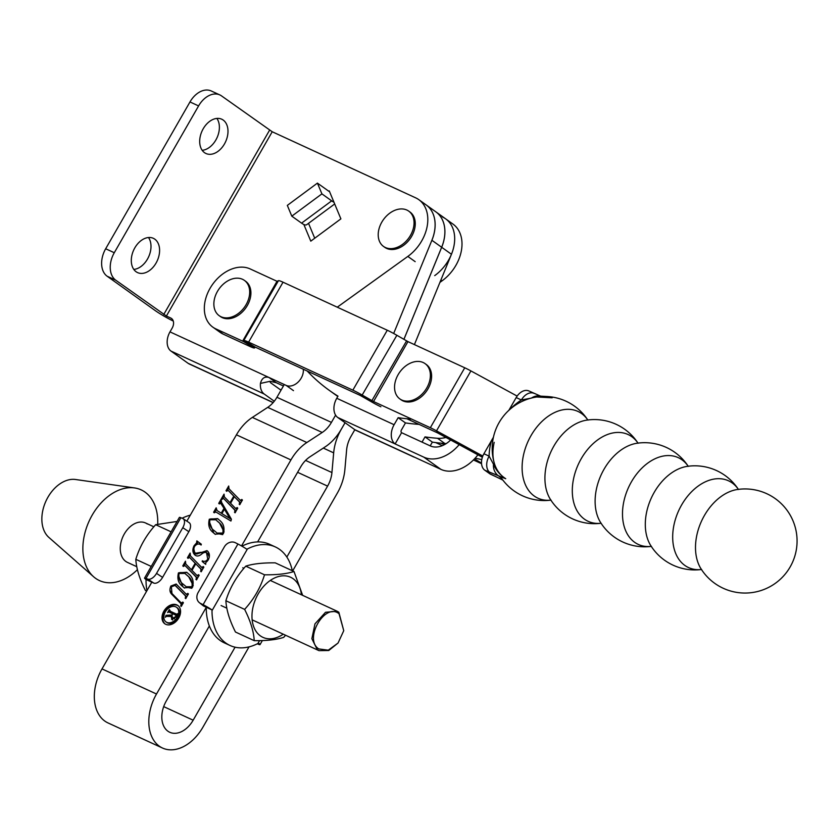 <?xml version="1.0" encoding="UTF-8"?>
<svg xmlns="http://www.w3.org/2000/svg" width="839" height="839" viewBox="0 0 839 839"><rect width="100%" height="100%" fill="white"/><g stroke="black" fill="none" stroke-linecap="round" stroke-linejoin="round"><path stroke-width="1.26" d="M224.464 143.951A18.867 12.942 114.7 0 0 221.737 119.211A18.867 12.942 114.7 0 0 203.216 128.766A18.867 12.942 114.7 0 0 205.943 153.495A18.867 12.942 114.7 0 0 224.464 143.951M202.189 150.328A18.867 12.942 114.7 0 0 215.864 139.987A18.867 12.942 114.7 0 0 216.882 118.425M156.075 263.047A18.867 12.942 114.7 0 0 153.348 238.318A18.867 12.942 114.7 0 0 134.817 247.862A18.867 12.942 114.7 0 0 137.554 272.591A18.867 12.942 114.7 0 0 156.075 263.047M133.8 269.424A18.867 12.942 114.7 0 0 147.475 259.083A18.867 12.942 114.7 0 0 148.493 237.521M273.126 402.626L189.289 364A15.186 10.414 -65.3 0 1 188.114 363.318L171.02 351.101A15.186 10.414 -65.3 0 1 169.992 331.877L172.142 328.133A8.673 6.261 -54.5 0 0 171.45 318.432A8.673 6.261 -54.5 0 0 170.705 318.002L166.405 316.02L272.224 131.754L415.63 197.826A36.874 26.617 125.5 0 1 418.787 199.651A36.874 26.617 125.5 0 1 407.838 256.419L337.268 307.189M303.267 369.17A13.015 9.397 125.5 0 1 298.023 382.185A13.015 9.397 125.5 0 1 286.151 385.395L268.941 377.466C264.621 376.25 261.789 378.221 260.436 383.413A15.186 10.414 114.7 0 0 264.233 394.047L274.28 401.231M333.953 202.209L329.255 190.914L328.909 191.323L317.425 183.112L287.326 205.398L291.804 216.158L301.579 223.143L331.678 200.857A17.357 4.919 53.5 0 0 333.953 202.209L340.886 218.864L310.787 241.15L303.854 224.495A17.357 4.919 -126.5 0 1 301.579 223.143M308.532 223.342L314.73 238.234M393.669 333.482L431.886 240.279A36.874 26.617 -54.5 0 0 426.086 204.873A36.874 26.617 125.5 0 1 431.246 241.842M283.414 386.003L276.272 382.71L270.137 381.294A2.171 1.489 114.7 0 0 270.682 382.815L281.013 390.187M434.707 275.622A36.874 26.617 -54.5 0 0 445.656 218.853A36.874 26.617 -54.5 0 0 442.499 217.028M439.93 282.376L442.038 280.855A36.874 26.617 -54.5 0 0 452.987 224.097L445.656 218.853A36.874 26.617 125.5 0 1 451.455 254.269L414.414 344.598M272.224 131.754L221.559 95.919A21.688 14.871 114.7 0 0 219.881 94.943A21.688 14.871 114.7 0 0 198.591 105.913L114.282 252.728A21.688 14.871 114.7 0 0 115.74 280.184L166.405 316.02M219.881 94.943L211.271 90.979A21.688 14.871 114.7 0 0 189.981 101.949L105.672 248.763A21.688 14.871 114.7 0 0 107.14 276.22L155.142 310.524A15.186 1.437 -150.1 0 0 173.274 321.043M334.688 203.971L306.738 224.663A17.357 4.919 -126.5 0 1 303.854 224.495M291.804 216.158L321.903 193.872L331.678 200.857M321.903 193.872L317.425 183.112M435.703 442.583L442.342 445.645M473.427 459.961L479.205 462.625A15.186 1.437 -150.1 0 0 481.534 463.621M441.052 443.181L444.345 444.701M475.126 458.178L481.764 459.604M212.823 327.137L220.154 332.38A34.703 25.055 125.5 0 0 223.122 334.1L215.791 328.867A34.703 25.055 125.5 0 1 212.823 327.137A34.703 25.055 125.5 0 1 210.054 288.333A34.703 25.055 125.5 0 1 250.2 268.941L277.006 281.285L278.433 280.719A15.186 1.437 29.9 0 1 283.026 282.198L387.272 330.23A15.186 1.437 29.9 0 1 396.868 335.285L407.953 341.62L464.754 367.786A15.186 1.437 29.9 0 1 470.92 370.922L517.139 396.081M223.122 334.1L249.917 346.444A15.186 1.437 29.9 0 0 254.511 347.923L255.287 347.147L244.023 340.644A15.186 1.437 -150.1 0 1 248.617 342.123L352.852 390.156A15.186 1.437 -150.1 0 1 362.458 395.211L373.544 401.545L430.344 427.712A15.186 1.437 -150.1 0 1 436.511 430.847L482.803 456.049M215.791 328.867L243.247 341.421L278.433 280.719M406.842 418.745L437.675 432.945L482.362 457.245M380.875 406.779A15.186 1.437 29.9 0 1 371.268 401.724L406.579 340.896M255.287 347.147L360.183 395.389L371.268 401.724M166.059 621.94L166.793 622.465A9.009 6.502 -54.5 0 0 167.559 622.905A9.009 6.502 -54.5 0 0 177.658 618.406A9.009 6.502 -54.5 0 0 177.26 607.814L176.526 607.289A9.009 6.502 -54.5 0 0 175.76 606.838A9.009 6.502 -54.5 0 0 165.661 611.337A9.009 6.502 -54.5 0 0 166.059 621.94A9.009 6.502 -54.5 0 0 166.825 622.381A9.009 6.502 -54.5 0 0 176.924 617.882A9.009 6.502 -54.5 0 0 176.526 607.289M165.723 624.3A11.232 8.107 -54.5 0 0 178.319 618.689A11.232 8.107 -54.5 0 0 177.826 605.475A11.232 8.107 -54.5 0 0 176.861 604.919A11.232 8.107 -54.5 0 0 164.276 610.53A11.232 8.107 -54.5 0 0 164.769 623.744A11.232 8.107 -54.5 0 0 165.723 624.3M178.183 605.758A11.232 8.107 -54.5 0 0 177.595 605.443A11.232 8.107 -54.5 0 0 165.178 610.792A11.232 8.107 -54.5 0 0 165.147 623.996M235.486 512.293L235.476 510.563L224.181 498.995L223.447 498.471L221.916 499.394L221.349 498.806L224.044 494.129L224.338 496.898L229.991 502.697L233.766 496.143L228.103 490.354L226.582 491.276L226.016 490.689L228.701 486.012L229.016 488.801L240.311 500.359L241.831 499.457L242.408 500.034L239.713 504.721L239.409 501.921L234.333 496.73L230.568 503.274L235.644 508.476L237.175 507.564L237.741 508.151L235.046 512.828L234.742 510.039L223.898 498.796M234.427 496.793L228.575 490.679M240.311 500.359L241.202 501.03L242.293 500.453M235.644 508.476L236.535 509.137L237.626 508.57M219.808 520.526C223.625 523.557 224.821 527.92 223.405 533.614L215.046 534.17L212.991 532.377C209.142 529.336 207.925 524.952 209.32 519.194L217.616 518.607L219.808 520.526M196.913 579.371L196.903 577.641L185.608 566.084L184.874 565.559L183.342 566.472L182.776 565.885L185.461 561.207L185.765 563.986L191.418 569.775L195.183 563.231L189.53 557.432L188.009 558.365L187.443 557.778L190.128 553.1L190.443 555.89L201.727 567.447L203.258 566.535L203.835 567.122L201.14 571.799L200.836 569.01L195.76 563.808L191.995 570.363L197.071 575.564L198.591 574.652L199.168 575.239L196.473 579.917L196.169 577.117L185.325 565.874M195.854 563.871L189.992 557.767M201.727 567.447L202.619 568.108L203.72 567.542M197.071 575.564L197.962 576.225L199.053 575.648M181.266 603.01L182.808 602.108L183.374 602.696L181.224 606.44L180.909 603.629L171.659 594.169C169.698 592.145 169.436 589.439 170.894 586.021L176.169 584.028L186.3 594.274L187.831 593.372L188.397 593.96L185.713 598.637L185.398 595.826L175.099 585.423L171.376 586.755L171.964 593.488L181.266 603.01L182.189 603.692L183.185 603.251M186.3 594.274L187.223 594.966L188.24 594.452M206.3 607.3L156.505 694.01L102.012 668.903L151.807 582.193M186.856 521.155L236.43 434.822A41.216 28.264 114.7 0 1 252.35 417.413L267.714 407.366A23.859 16.361 -65.3 0 0 276.933 397.287L284.264 384.524M241.527 545.948L290.923 459.929L236.43 434.822M188.953 574.191C192.76 577.222 193.956 581.584 192.54 587.29L184.181 587.835L182.136 586.052C178.288 583.011 177.06 578.616 178.455 572.869L186.751 572.271L188.953 574.191M194.564 546.43C193.327 549.388 193.683 551.663 195.613 553.258L196.693 554.065L206.96 550.625L207.82 551.37C209.75 553.583 209.897 556.425 208.282 559.907L205.765 562.707L205.723 564.353L202.189 561.48L202.335 560.788C204.255 561.931 206.058 561.417 207.757 559.246L206.509 552.597L207.757 553.562L207.023 553.037C205.492 551.905 203.657 552.293 201.538 554.191C198.812 556.383 196.515 556.572 194.658 554.757C192.509 552.471 192.309 549.472 194.061 545.738L196.609 542.875L196.85 540.882L201.318 544.217L201.119 545.025C198.948 543.336 196.766 543.798 194.564 546.43M195.613 553.258L201.035 552.282M195.309 555.324L193.778 548.737M216.504 508.812L217.091 510.584L221.255 513.164L224.013 508.361L220.699 503.253L219.294 503.945L218.727 503.358L220.993 499.425L221.59 502.393L231.407 519.205L230.935 521.029L215.854 511.968L214.207 512.807L213.63 512.22L216.168 507.805L216.504 508.812M217.238 510.689L221.255 513.164M156.505 694.01A41.216 28.264 114.7 0 0 162.472 748.021A41.216 28.264 114.7 0 0 202.923 727.172L249.036 646.879M292.675 570.887L337.341 493.091A41.216 28.264 114.7 0 0 344.871 469.683L346.612 449.987A23.859 16.361 -65.3 0 1 350.964 436.437L354.834 429.694M286.833 557.054L327.577 486.117A23.859 16.361 114.7 0 0 331.929 472.556L333.67 452.861A41.216 28.264 -65.3 0 1 341.19 429.453L345.06 422.709L341.2 429.379A41.216 28.264 -65.3 0 1 325.28 446.788L309.916 456.836A23.859 16.361 114.7 0 0 300.698 466.914L257.615 541.931M209.362 625.967L166.279 700.995A23.859 16.361 114.7 0 0 169.73 732.258A23.859 16.361 114.7 0 0 193.159 720.198L235.077 647.184M335.6 415.137L331.426 422.395A23.859 16.361 -65.3 0 1 322.218 432.473L306.843 442.52A41.216 28.264 114.7 0 0 290.923 459.929M102.012 668.903A41.216 28.264 114.7 0 0 107.979 722.914L162.472 748.021M403.926 339.365L441.681 247.285L451.455 254.269M431.886 240.279L441.66 247.264A36.874 26.617 -54.5 0 0 435.861 211.858A36.874 26.617 125.5 0 1 435.892 211.879A36.874 26.617 125.5 0 1 441.681 247.285M441.66 247.264L403.895 339.344M186.195 598.018L186.132 596.351L176.012 586.23M176.746 586.755L175.099 585.423M181.297 606.314L180.658 605.852M181.654 605.685L181.014 605.223M181.748 605.748L180.909 603.629M181.643 604.153L171.659 594.169M172.394 594.694L170.737 591.159M171.544 586.492L170.894 586.021M172.362 585.486L176.526 584.311M188.156 594.39L187.517 593.928M185.786 598.511L185.136 598.05M186.101 597.955L185.461 597.494M186.132 596.351L185.398 595.826M184.559 588.087L182.136 586.052M182.86 586.576L178.445 575.344M179.106 573.331L178.455 572.869M179.756 572.597L187.118 572.544M192.613 587.153L191.974 586.702C192.603 582.035 191.25 578.501 187.915 576.099L184.884 573.425L179.032 573.457C178.361 578.228 179.766 581.815 183.248 584.217L186.877 587.29L191.827 588.286M193.232 585.58L188.649 576.624L184.884 573.425M188.649 576.624L187.915 576.099M186.143 586.765L191.974 586.702M196.903 577.641L196.169 577.117M183.416 566.346L182.776 565.885M184.056 565.444L185.429 563.063M192.068 570.237L191.418 569.775M195.917 563.745L195.183 563.231M188.083 558.239L187.443 557.778M188.733 557.327L190.096 554.946M203.625 567.479L202.986 567.017M201.213 571.674L200.573 571.223M201.486 571.202L200.846 570.74M201.58 571.265L201.57 569.534L200.836 569.01M201.57 569.534L195.76 563.808M198.969 575.585L198.319 575.124M196.546 579.791L195.907 579.33M196.819 579.309L196.179 578.847M201.769 552.807L207.359 550.94M205.691 564.248L202.189 561.48M202.923 562.004L202.335 560.788M203.069 561.312L207.233 561.281M208.397 559.697L207.757 559.246M209.31 557.18L207.757 553.562M194.7 546.199L194.061 545.738M195.791 544.931L197.343 543.399L196.609 542.875M197.343 543.399L197.585 541.407M215.413 534.422L212.991 532.377M213.725 532.901L209.31 521.68M209.97 519.666L209.32 519.194M210.61 518.922L217.983 518.88M223.468 533.489L222.828 533.027C223.457 528.371 222.115 524.836 218.769 522.435L215.749 519.761L209.886 519.781C209.215 524.553 210.62 528.14 214.113 530.542L217.741 533.614L222.681 534.621M224.097 531.916L219.503 522.959L215.749 519.761M219.503 522.959L218.769 522.435M217.007 533.09L222.828 533.027M224.537 509.263L224.013 508.361M224.747 508.885L221.465 504.155M222.188 504.679L220.699 503.253M219.367 503.82L218.727 503.358M219.881 503.159L221.181 500.904M214.281 512.681L213.63 512.22M214.774 512.031L216.263 509.451M221.895 513.625L230.494 518.859L224.443 509.189L221.895 513.625L229.76 518.334L224.443 509.189M230.494 518.859L229.76 518.334M230.473 518.701L229.739 518.177M235.476 510.563L234.742 510.039M221.989 499.268L221.349 498.806M222.639 498.366L224.003 495.985M230.641 503.159L229.991 502.697M234.501 496.667L233.766 496.143M226.656 491.151L226.016 490.689M227.306 490.249L228.68 487.858M242.209 500.39L241.559 499.929M239.786 504.596L239.146 504.134M240.059 504.113L239.419 503.652M240.153 504.176L240.143 502.446L239.409 501.921M240.143 502.446L234.333 496.73M237.542 508.507L236.892 508.046M235.119 512.702L234.48 512.241M235.402 512.23L234.752 511.769M176.379 616.246L175.991 615.27L172.803 613.791L172.005 615.176L172.551 618.217L175.655 616.707L175.991 615.27M173.285 618.742L172.163 617.997L174.585 618.888M176.662 615.742L176.117 615.354M169.625 609.838L170.254 611.421L170.181 610.677L170.254 611.421L177.281 614.662L176.61 614.169L177.91 613.582L175.76 617.315L171.534 619.287M168.954 612.019L169.572 610.949M166.447 616.371L171.817 615.543M172.677 620.042L171.817 616.644M169.447 610.152L169.52 610.897L176.61 614.169M172.761 613.854L168.891 611.988L167.601 612.575L169.31 609.607M171.974 615.218L172.435 613.624M166.772 615.826L166.038 615.302L171.659 614.987M171.544 616.455L166.3 616.382L165.356 617.263L166.038 615.302M171.943 619.518L171.083 616.12M147.276 523.966A21.688 14.871 114.7 0 0 145.608 522.991A21.688 14.871 114.7 0 0 123.637 535.198A21.688 14.871 114.7 0 0 125.777 561.417A21.688 14.871 114.7 0 0 127.455 562.392L136.757 566.682M157.711 524.092A49.91 34.221 114.7 0 0 145.053 492.126A49.91 34.221 114.7 0 0 134.544 487.931L75.541 479.499A32.532 22.307 114.7 0 0 45.998 500.977A32.532 22.307 114.7 0 0 48.861 537.4L93.622 576.771A49.91 34.221 114.7 0 0 95.562 578.312A49.91 34.221 114.7 0 0 137.407 569.691M134.544 487.931A49.91 34.221 114.7 0 0 89.217 520.904A49.91 34.221 114.7 0 0 93.622 576.771M338.054 643.031L328.752 650.508L318.988 650.644L317.31 649.669L311.867 638.699L314.971 623.87L325.511 612.292L337.163 611.253L338.841 612.218L343.749 630.687L339.05 613.739C324.861 602.066 303.372 639.444 318.81 648.935L328.29 650.183L338.054 643.031L343.749 630.687M414.697 457.286A15.186 10.414 -65.3 0 1 413.417 456.836L356.051 430.407A15.186 10.414 -65.3 0 1 354.876 429.725L337.771 417.507A15.186 10.414 -65.3 0 1 336.754 398.284L337.981 396.144A286.33 206.656 125.5 0 1 329.423 390.46A286.33 206.656 125.5 0 1 307.861 371.708A34.703 25.055 125.5 0 1 307.2 370.974M445.991 437.444A34.703 25.055 -54.5 0 1 437.549 438.283A286.33 206.656 -54.5 0 1 425.027 436.888L432.358 442.122A286.33 206.656 -54.5 0 0 444.869 443.516A34.703 25.055 -54.5 0 0 446.243 443.579M432.358 442.122L430.197 445.876M425.027 436.888L422.027 442.111M413.417 456.836A15.186 10.414 -65.3 0 1 412.243 456.154L354.876 429.725M337.802 396.448A286.33 206.656 125.5 0 1 336.743 395.704L329.423 390.46M419.049 424.366A34.703 25.055 125.5 0 1 418 424.314A286.33 206.656 125.5 0 1 405.478 422.919L401.441 429.956A2.171 1.489 -65.3 0 0 401.587 432.693L395.138 443.936A15.186 10.414 -65.3 0 1 394.11 424.712L398.147 417.686L405.478 422.919M410.67 419.081A286.33 206.656 125.5 0 1 398.147 417.686M450.648 439.982A21.688 15.658 -54.5 0 1 430.271 445.908L401.587 432.693M477.894 454.811A34.703 25.055 125.5 0 1 440.915 469.368L412.243 456.154M459.185 444.628A34.703 25.055 -54.5 0 1 423.821 457.15L337.771 417.507M383.517 246.435L384.734 247.306A21.688 15.658 -54.5 0 0 411.676 236.283A21.688 15.658 -54.5 0 0 409.956 212.005L408.74 211.134A21.688 15.658 -54.5 0 0 406.894 210.065A21.688 15.658 -54.5 0 0 381.797 222.167A21.688 15.658 -54.5 0 0 383.517 246.435A21.688 15.658 -54.5 0 0 385.363 247.505A21.688 15.658 -54.5 0 0 410.46 235.413A21.688 15.658 -54.5 0 0 408.74 211.134M221.014 316.743A21.688 15.658 125.5 0 1 219.168 315.674A21.688 15.658 125.5 0 1 217.448 291.406A21.688 15.658 125.5 0 1 242.544 279.303A21.688 15.658 125.5 0 1 244.39 280.383A21.688 15.658 125.5 0 1 246.11 304.651A21.688 15.658 125.5 0 1 221.014 316.743M244.39 280.383L245.607 281.254A21.688 15.658 125.5 0 1 247.327 305.522A21.688 15.658 125.5 0 1 220.384 316.544L219.168 315.674M401.703 400.004A21.688 15.658 125.5 0 1 399.857 398.924A21.688 15.658 125.5 0 1 398.137 374.655A21.688 15.658 125.5 0 1 423.234 362.553A21.688 15.658 125.5 0 1 425.079 363.633A21.688 15.658 125.5 0 1 426.799 387.901A21.688 15.658 125.5 0 1 401.703 400.004M425.079 363.633L426.306 364.504A21.688 15.658 125.5 0 1 428.026 388.772A21.688 15.658 125.5 0 1 401.084 399.804L399.857 398.924M550.363 499.32A52.06 52.06 0 0 0 600.944 523.274A47.76 32.752 -65.3 0 1 584.447 519.173A47.76 32.752 -65.3 0 1 581.228 458.713A47.76 32.752 -65.3 0 1 631.809 436.7A47.76 32.752 -65.3 0 1 637.913 443.002A52.06 52.06 0 0 0 586.849 420.119L586.849 420.119A47.76 32.752 114.7 0 0 553.855 446.096A47.76 32.752 114.7 0 0 550.363 499.32L551.181 500.39M688.116 466.138A52.06 52.06 0 0 0 637.042 443.244L637.042 443.244A47.76 32.752 114.7 0 0 604.049 469.221A47.76 32.752 114.7 0 0 600.556 522.445L600.556 522.445A52.06 52.06 0 0 0 651.137 546.399A47.76 32.752 -65.3 0 1 634.641 542.298A47.76 32.752 -65.3 0 1 631.421 481.838A47.76 32.752 -65.3 0 1 682.002 459.824A47.76 32.752 -65.3 0 1 688.106 466.127M701.31 569.524A47.76 32.752 -65.3 0 1 684.834 565.423A47.76 32.752 -65.3 0 1 681.614 504.963A47.76 32.752 -65.3 0 1 732.195 482.949A47.76 32.752 -65.3 0 1 738.299 489.252A52.06 52.06 0 0 0 687.235 466.369L687.235 466.369A47.76 32.752 114.7 0 0 654.231 492.346A47.76 32.752 114.7 0 0 650.749 545.57L651.567 546.64M700.943 568.695A52.06 52.06 0 0 0 790.16 566.923A52.06 52.06 0 0 0 737.429 489.494L737.429 489.494A47.76 32.752 114.7 0 0 704.424 515.471A47.76 32.752 114.7 0 0 700.943 568.695L701.761 569.765M508.874 410.302L516.184 397.571A13.015 8.925 -65.3 0 1 528.958 390.984L540.62 396.144L547.825 396.543L552.167 397.812A47.036 33.948 -54.5 0 0 541.784 396.501A52.06 52.06 0 0 0 494.255 463.023L494.255 463.023A47.036 33.948 -54.5 0 0 505.718 478.712L484.806 470.228L489.693 473.71L502.771 479.971M484.806 470.228A13.015 8.925 -65.3 0 1 483.925 453.752L489.127 456.143L493.479 464.219C495.828 470.029 499.908 474.864 505.718 478.712A22.695 2.139 -150.1 0 0 501.512 478.23A52.06 52.06 0 0 0 550.751 500.149A47.76 32.752 -65.3 0 1 534.254 496.048A47.76 32.752 -65.3 0 1 531.035 435.588A47.76 32.752 -65.3 0 1 581.616 413.575A47.76 32.752 -65.3 0 1 587.72 419.878A52.06 52.06 0 0 0 548.391 396.606A22.695 2.139 29.9 0 1 552.167 397.812L536.729 396.983M483.925 453.752L491.455 440.643L492.808 440.485M531.465 398.085L521.386 399.972L516.184 397.571M492.682 441.356L491.455 440.643L493.426 437.203M494.895 476.112A13.015 8.925 114.7 0 0 495.901 476.699L490.7 474.297A13.015 8.925 -65.3 0 1 489.693 473.71M495.901 476.699L502.876 480.107M491.455 440.643A54.871 39.611 125.5 0 0 489.127 456.143A13.015 8.925 114.7 0 0 490.007 472.619M493.479 464.219A13.015 11.998 106.8 0 0 499.048 476.216A28.369 2.685 29.9 0 0 501.407 478.094M534.17 393.386A13.015 8.925 114.7 0 0 521.386 399.972A54.871 39.611 125.5 0 0 509.986 409.306M540.83 396.155A13.015 11.998 106.8 0 0 531.569 398.011M200.511 603.398L203.982 606.198L211.994 609.922A8.673 0.818 -150.1 0 0 203.09 604.688L200.511 603.398A8.673 7.436 -51 0 1 199.357 602.654A8.673 7.436 -51 0 1 198.13 592.544L224.37 546.85A8.673 7.436 -51 0 1 235.36 542.718L237.93 544.018A8.673 0.818 29.9 0 1 246.834 549.251L247.442 548.947A54.231 37.178 -65.3 0 1 275.381 546.955A54.231 37.178 -65.3 0 1 279.576 549.398A54.231 37.178 -65.3 0 1 292.297 570.719M257.279 643.807L258.548 644.31A8.673 0.818 -150.1 0 0 260.017 644.635A8.673 0.818 -150.1 0 0 258.517 643.167L257.93 643.482A54.231 37.178 -65.3 0 1 229.991 645.464A54.231 37.178 -65.3 0 1 212.005 610.666L211.994 609.922M206.268 608.023A54.231 37.178 114.7 0 0 224.254 642.821L229.991 645.464M275.381 546.955L269.644 544.312A54.231 37.178 114.7 0 0 241.936 546.179M203.982 606.198A8.673 7.436 129 0 1 202.828 605.454L199.357 602.654M190.285 515.177A54.231 37.178 114.7 0 0 182.126 518.219M153.799 583.084L147.748 579.078A8.673 4.761 -56.6 0 0 156.536 573.383L162.588 577.379A8.673 4.761 123.4 0 1 153.799 583.084L146.049 579.539L146.028 580.273A54.231 37.178 114.7 0 0 146.972 590.614M147.748 579.078L146.017 578.396A8.673 0.818 -150.1 0 0 144.549 578.071A8.673 0.818 -150.1 0 0 146.049 579.539M144.549 578.071L179.389 517.39A8.673 0.818 29.9 0 1 180.857 517.715L182.587 518.408A8.673 4.761 -56.6 0 1 183.07 518.659A8.673 4.761 -56.6 0 1 182.776 527.689L156.536 573.383M162.588 577.379L188.827 531.685L182.776 527.689M183.07 518.659L189.121 522.655A8.673 4.761 123.4 0 1 188.827 531.685M146.678 591.128L145.451 590.562C139.557 578.931 136.338 568.517 135.813 559.309L151.23 566.419M135.813 559.309C139.714 546.567 146.332 535.03 155.666 524.7L171.104 531.821M155.666 524.7L177.06 521.449M254.227 640.671L235.476 632.029C229.592 620.388 226.394 609.953 225.88 600.745C229.802 588.013 236.43 576.487 245.764 566.157C252.875 563.818 262.701 562.717 275.244 562.854L293.996 571.495C286.886 573.834 277.059 574.935 264.516 574.799C260.562 587.604 253.934 599.13 244.631 609.387C250.515 621.028 253.714 631.452 254.227 640.671C266.718 640.807 276.545 639.706 283.697 637.367L285.543 635.238M301.411 594.778A33.078 22.684 114.7 0 0 293.189 578.763A33.078 22.684 114.7 0 0 258.16 593.981A33.078 22.684 114.7 0 0 260.363 635.857A33.078 22.684 114.7 0 0 283.257 634.179M302.638 595.344L293.996 571.495M264.516 574.799L245.764 566.157M244.631 609.387L225.88 600.745M169.992 331.877L268.941 377.466L276.272 382.71M172.1 318.998L170.705 318.002M279.681 389.233L281.159 389.925M188.114 363.318L273.21 402.521M171.02 351.101L264.233 394.047M440.894 280.037L442.038 280.855M415.169 261.653L407.838 256.419M293.482 390.638L286.151 385.395M260.436 383.413L270.137 381.294M269.56 130.213L163.752 314.489M107.14 276.22L115.74 280.184M105.672 248.763L114.282 252.728M189.981 101.949L198.591 105.913M481.502 463.159L474.496 458.86M277.006 281.285L242.586 341.211M407.953 341.62L373.544 401.545M464.754 367.786L430.344 427.712M283.026 282.198L248.617 342.123M387.272 330.23L352.852 390.156M470.92 370.922L436.511 430.847L438.556 433.396M361.557 396.113L396.868 335.285M254.511 347.923L243.247 341.421L277.657 281.495M333.67 452.861L323.309 448.078M331.929 472.556L305.574 460.422M327.577 486.117L297.604 472.305M163.689 706.616L193.159 720.198M306.843 442.52L252.35 417.413M322.218 432.473L267.714 407.366M331.426 422.395L276.933 397.287M183.091 603.189L182.451 602.727M394.11 424.712L336.754 398.284M423.821 457.15L440.915 469.368M437.549 438.283L444.869 443.516M416.301 423.108L418 424.314M247.442 548.947L212.005 610.666M257.93 643.482L259.566 640.639M203.09 604.688L237.93 544.018M180.857 517.715L146.017 578.396M435.861 211.858L418.787 199.651M435.892 211.879L445.656 218.853M176.064 615.312L176.798 615.836M169.436 610.844L170.16 611.369M318.988 650.644L252.151 619.843M226.834 608.181L221.087 605.538M337.163 611.253L270.305 580.441M243.918 568.286L242.786 567.762M153.852 526.787L145.608 522.991M588.191 420.056L587.51 419.752M637.042 443.244L638.385 443.181L637.703 442.877M687.235 466.369L688.578 466.306L687.896 466.002M737.429 489.494L738.771 489.431L738.089 489.127M701.068 569.45L701.729 569.744M650.875 546.325L651.536 546.619M600.682 523.19L601.343 523.494M550.489 500.065L551.15 500.369M650.749 545.57A52.06 52.06 0 0 0 701.331 569.524M547.825 396.543L548.391 396.606M494.181 442.342C492.472 450.124 492.503 457.014 494.255 463.023M260.017 644.635L262.355 640.566"/></g></svg>
